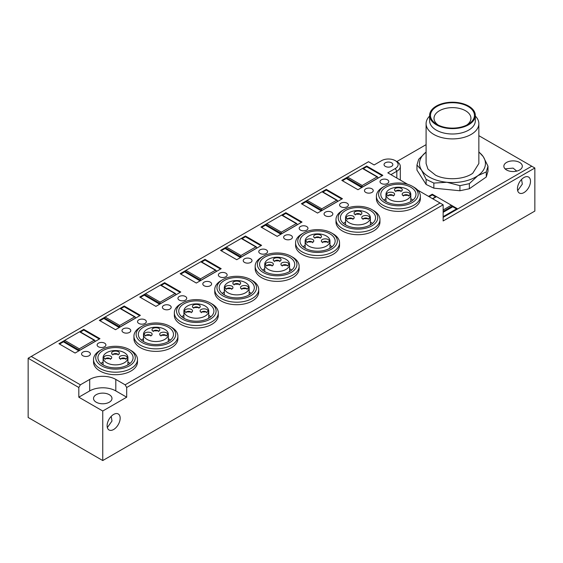 <?xml version="1.0" encoding="UTF-8"?>
<svg xmlns="http://www.w3.org/2000/svg" width="563" height="563" viewBox="0 0 563 563"><rect width="100%" height="100%" fill="white"/><g stroke="black" fill="none" stroke-linecap="round" stroke-linejoin="round"><path stroke-width="0.84" d="M429.161 196.719L432.264 194.925L435.607 196.853M452.138 206.396L456.516 208.922M443.144 212.335L452.237 207.085L452.103 206.213L443.144 211.385M342.431 180.744L346.801 178.225M363.339 168.675L366.675 166.747L382.221 175.719M361.777 187.521L346.702 178.731L361.699 187.57M362.586 168.393L366.675 166.029L366.675 166.747M366.675 166.029L382.84 175.36L357.969 189.724L341.804 180.385L347.42 177.148M377.942 178.189L377.808 177.303L377.083 176.909L377.808 177.303M362.206 185.501L347.568 177.049L362.445 168.457L377.083 176.909L362.206 185.501L361.777 187.43L377.942 178.098M440.041 203.004L443.144 204.798L126.689 387.499L125.141 384.81L440.041 203.004L417.655 190.083M407.626 184.291L387.816 172.848L395.275 168.541A9.67 5.581 0 0 0 395.275 160.645L395.275 160.645A9.67 5.581 0 0 0 381.594 160.645L374.135 164.952L368.54 161.722L28.15 358.244L78.82 387.499L80.375 384.81L31.261 356.449M80.375 384.81L89.7 379.427L89.7 390.912L78.82 397.189L102.755 411.011L126.689 397.189L115.809 390.912A18.466 10.662 0 0 0 89.7 390.912M125.141 384.81L115.809 379.427A18.466 10.662 0 0 0 89.7 379.427M391.545 162.798A4.398 2.541 0 0 0 386.753 162.25A4.398 2.541 0 0 0 384.036 164.593A4.398 2.541 0 0 0 385.324 166.388A4.398 2.541 0 0 0 390.117 166.937A4.398 2.541 0 0 0 392.833 164.593A4.398 2.541 0 0 0 391.545 162.798M82.86 355.732A4.398 2.541 0 0 0 87.652 356.28A4.398 2.541 0 0 0 90.369 353.937A4.398 2.541 0 0 0 89.081 352.142A4.398 2.541 0 0 0 84.288 351.594A4.398 2.541 0 0 0 81.572 353.937A4.398 2.541 0 0 0 82.86 355.732M123.276 332.402A4.398 2.541 0 0 0 128.061 332.951A4.398 2.541 0 0 0 130.778 330.608A4.398 2.541 0 0 0 129.49 328.813A4.398 2.541 0 0 0 124.697 328.264A4.398 2.541 0 0 0 121.988 330.608A4.398 2.541 0 0 0 123.276 332.402M138.815 323.429A4.398 2.541 0 0 0 143.607 323.978A4.398 2.541 0 0 0 146.324 321.635A4.398 2.541 0 0 0 145.036 319.84A4.398 2.541 0 0 0 140.243 319.291A4.398 2.541 0 0 0 137.527 321.635A4.398 2.541 0 0 0 138.815 323.429M98.405 346.759A4.398 2.541 0 0 0 103.198 347.308A4.398 2.541 0 0 0 105.907 344.964A4.398 2.541 0 0 0 104.619 343.17A4.398 2.541 0 0 0 99.827 342.621A4.398 2.541 0 0 0 97.117 344.964A4.398 2.541 0 0 0 98.405 346.759M260.05 253.434A4.398 2.541 0 0 0 264.842 253.983A4.398 2.541 0 0 0 267.559 251.64A4.398 2.541 0 0 0 266.271 249.845A4.398 2.541 0 0 0 261.478 249.296A4.398 2.541 0 0 0 258.762 251.64A4.398 2.541 0 0 0 260.05 253.434M163.685 309.073A4.398 2.541 0 0 0 168.478 309.622A4.398 2.541 0 0 0 171.187 307.278A4.398 2.541 0 0 0 169.899 305.484A4.398 2.541 0 0 0 165.114 304.928A4.398 2.541 0 0 0 162.397 307.278A4.398 2.541 0 0 0 163.685 309.073M219.64 276.764A4.398 2.541 0 0 0 224.433 277.313A4.398 2.541 0 0 0 227.142 274.969A4.398 2.541 0 0 0 225.854 273.175A4.398 2.541 0 0 0 221.062 272.626A4.398 2.541 0 0 0 218.353 274.969A4.398 2.541 0 0 0 219.64 276.764M204.095 285.737A4.398 2.541 0 0 0 208.887 286.286A4.398 2.541 0 0 0 211.604 283.942A4.398 2.541 0 0 0 210.316 282.147A4.398 2.541 0 0 0 205.523 281.599A4.398 2.541 0 0 0 202.807 283.942A4.398 2.541 0 0 0 204.095 285.737M179.224 300.093A4.398 2.541 0 0 0 184.017 300.649A4.398 2.541 0 0 0 186.733 298.299A4.398 2.541 0 0 0 185.445 296.504A4.398 2.541 0 0 0 180.653 295.955A4.398 2.541 0 0 0 177.943 298.299A4.398 2.541 0 0 0 179.224 300.093M244.511 262.407A4.398 2.541 0 0 0 249.296 262.956A4.398 2.541 0 0 0 252.013 260.613A4.398 2.541 0 0 0 250.725 258.818A4.398 2.541 0 0 0 245.932 258.269A4.398 2.541 0 0 0 243.223 260.613A4.398 2.541 0 0 0 244.511 262.407M300.459 230.105A4.398 2.541 0 0 0 305.252 230.654A4.398 2.541 0 0 0 307.968 228.311A4.398 2.541 0 0 0 306.68 226.516A4.398 2.541 0 0 0 301.888 225.96A4.398 2.541 0 0 0 299.178 228.311A4.398 2.541 0 0 0 300.459 230.105M284.92 239.078A4.398 2.541 0 0 0 289.713 239.627A4.398 2.541 0 0 0 292.422 237.283A4.398 2.541 0 0 0 291.134 235.489A4.398 2.541 0 0 0 286.349 234.933A4.398 2.541 0 0 0 283.632 237.283A4.398 2.541 0 0 0 284.92 239.078M340.875 206.769A4.398 2.541 0 0 0 345.668 207.318A4.398 2.541 0 0 0 348.377 204.974A4.398 2.541 0 0 0 347.089 203.18A4.398 2.541 0 0 0 342.297 202.631A4.398 2.541 0 0 0 339.588 204.974A4.398 2.541 0 0 0 340.875 206.769M325.33 215.742A4.398 2.541 0 0 0 330.122 216.298A4.398 2.541 0 0 0 332.839 213.947A4.398 2.541 0 0 0 331.551 212.152A4.398 2.541 0 0 0 326.758 211.604A4.398 2.541 0 0 0 324.042 213.947A4.398 2.541 0 0 0 325.33 215.742M381.285 183.439A4.398 2.541 0 0 0 386.077 183.988A4.398 2.541 0 0 0 388.794 181.645A4.398 2.541 0 0 0 387.506 179.85A4.398 2.541 0 0 0 382.713 179.301A4.398 2.541 0 0 0 379.997 181.645A4.398 2.541 0 0 0 381.285 183.439M365.746 192.412A4.398 2.541 0 0 0 370.531 192.961A4.398 2.541 0 0 0 373.248 190.618A4.398 2.541 0 0 0 371.96 188.823A4.398 2.541 0 0 0 367.167 188.274A4.398 2.541 0 0 0 364.458 190.618A4.398 2.541 0 0 0 365.746 192.412M64.541 340.467L58.925 343.712L75.09 353.043L99.961 338.68L83.796 329.348L83.796 330.066L99.334 339.039M79.7 331.713L83.796 329.348M104.95 317.138L99.334 320.375L115.499 329.707L140.37 315.35L124.205 306.019L124.205 306.736L139.751 315.709M120.116 308.383L124.205 306.019M145.36 293.802L139.751 297.046L155.916 306.378L180.779 292.021L164.614 282.689L164.614 283.407L180.16 292.38M160.525 285.054L164.614 282.689M185.776 270.472L180.16 273.717L196.325 283.048L221.196 268.692L205.031 259.353L205.031 260.071L220.569 269.051M200.935 261.718L205.031 259.353M226.185 247.143L220.569 250.38L236.734 259.712L261.605 245.355L245.44 236.024L245.44 236.741L260.986 245.714M241.351 238.388L245.44 236.024M266.595 223.814L260.986 227.051L277.151 236.383L302.014 222.026L285.849 212.694L285.849 213.412L301.395 222.385M281.76 215.059L285.849 212.694M307.011 200.477L301.395 203.722L317.56 213.053L342.431 198.697L326.266 189.365L326.266 190.083L341.804 199.056M322.17 191.723L326.266 189.365M101.516 349.63L99.961 350.531A21.978 12.689 0 0 0 93.521 359.504L93.521 362.016A21.978 12.689 0 0 0 96.21 368.096A21.978 12.689 0 0 0 120.939 374.311A21.978 12.689 0 0 0 137.485 362.016L137.485 359.504A21.978 12.689 0 0 0 134.789 353.416A21.978 12.689 0 0 0 131.045 350.531L129.49 349.63A19.782 11.422 0 0 0 101.516 349.63A19.782 11.422 0 0 0 98.138 363.184A19.782 11.422 0 0 0 124.986 367.73A19.782 11.422 0 0 0 132.861 352.234A19.782 11.422 0 0 0 129.49 349.63M141.925 326.301L140.37 327.194A21.978 12.689 0 0 0 133.931 336.167L133.931 338.68A21.978 12.689 0 0 0 136.626 344.767A21.978 12.689 0 0 0 161.349 350.981A21.978 12.689 0 0 0 177.894 338.68L177.894 336.167A21.978 12.689 0 0 0 175.206 330.087A21.978 12.689 0 0 0 171.455 327.194L169.899 326.301A19.782 11.422 0 0 0 141.925 326.301A19.782 11.422 0 0 0 138.554 339.855A19.782 11.422 0 0 0 165.395 344.401A19.782 11.422 0 0 0 173.277 328.898A19.782 11.422 0 0 0 169.899 326.301M182.335 302.971L180.779 303.865A21.978 12.689 0 0 0 174.347 312.838L174.347 315.35A21.978 12.689 0 0 0 177.035 321.438A21.978 12.689 0 0 0 201.765 327.645A21.978 12.689 0 0 0 218.303 315.35L218.303 312.838A21.978 12.689 0 0 0 215.615 306.758A21.978 12.689 0 0 0 211.871 303.865L210.316 302.971A19.782 11.422 0 0 0 182.335 302.971A19.782 11.422 0 0 0 178.964 316.519A19.782 11.422 0 0 0 205.812 321.065A19.782 11.422 0 0 0 213.687 305.568A19.782 11.422 0 0 0 210.316 302.971M222.751 279.635L221.196 280.536A21.978 12.689 0 0 0 214.756 289.509L214.756 292.021A21.978 12.689 0 0 0 217.445 298.101A21.978 12.689 0 0 0 242.174 304.316A21.978 12.689 0 0 0 258.72 292.021L258.72 289.509A21.978 12.689 0 0 0 256.024 283.421A21.978 12.689 0 0 0 252.28 280.536L250.725 279.635A19.782 11.422 0 0 0 222.751 279.635A19.782 11.422 0 0 0 219.373 293.189A19.782 11.422 0 0 0 246.221 297.736A19.782 11.422 0 0 0 254.096 282.239A19.782 11.422 0 0 0 250.725 279.635M263.16 256.306L261.605 257.2A21.978 12.689 0 0 0 255.166 266.179L255.166 268.692A21.978 12.689 0 0 0 257.861 274.772A21.978 12.689 0 0 0 282.584 280.986A21.978 12.689 0 0 0 299.129 268.692L299.129 266.179A21.978 12.689 0 0 0 296.441 260.092A21.978 12.689 0 0 0 292.69 257.2L291.134 256.306A19.782 11.422 0 0 0 263.16 256.306A19.782 11.422 0 0 0 259.789 269.86A19.782 11.422 0 0 0 286.63 274.406A19.782 11.422 0 0 0 294.512 258.903A19.782 11.422 0 0 0 291.134 256.306M303.57 232.976L302.014 233.87A21.978 12.689 0 0 0 295.582 242.843L295.582 245.355A21.978 12.689 0 0 0 298.27 251.443A21.978 12.689 0 0 0 323 257.65A21.978 12.689 0 0 0 339.538 245.355L339.538 242.843A21.978 12.689 0 0 0 336.85 236.763A21.978 12.689 0 0 0 333.106 233.87L331.551 232.976A19.782 11.422 0 0 0 303.57 232.976A19.782 11.422 0 0 0 300.199 246.524A19.782 11.422 0 0 0 327.047 251.07A19.782 11.422 0 0 0 334.922 235.573A19.782 11.422 0 0 0 331.551 232.976M384.395 186.311L382.84 187.212A21.978 12.689 0 0 0 376.401 196.184L376.401 198.697A21.978 12.689 0 0 0 379.096 204.777A21.978 12.689 0 0 0 403.819 210.991A21.978 12.689 0 0 0 420.364 198.697L420.364 196.184A21.978 12.689 0 0 0 417.676 190.097A21.978 12.689 0 0 0 413.925 187.212L412.369 186.311A19.782 11.422 0 0 0 384.395 186.311A19.782 11.422 0 0 0 381.024 199.865A19.782 11.422 0 0 0 407.865 204.411A19.782 11.422 0 0 0 415.747 188.915A19.782 11.422 0 0 0 412.369 186.311M343.979 209.64L342.431 210.541A21.978 12.689 0 0 0 335.991 219.514L335.991 222.026A21.978 12.689 0 0 0 338.68 228.114A21.978 12.689 0 0 0 363.409 234.321A21.978 12.689 0 0 0 379.955 222.026L379.955 219.514A21.978 12.689 0 0 0 377.259 213.426A21.978 12.689 0 0 0 373.515 210.541L371.96 209.64A19.782 11.422 0 0 0 343.979 209.64A19.782 11.422 0 0 0 340.608 223.194A19.782 11.422 0 0 0 367.456 227.741A19.782 11.422 0 0 0 375.331 212.244A19.782 11.422 0 0 0 371.96 209.64M346.702 178.731L347.568 177.049M362.445 168.457L362.959 168.731M400.307 180.061L400.307 166.388A11.872 6.855 -0 0 1 396.831 171.236L390.919 174.643M400.307 166.388A11.872 6.855 -0 0 0 396.831 161.546L426.092 144.649M78.82 387.499L78.82 397.189M126.689 387.499L126.689 397.189M59.544 344.07L63.922 341.544M80.453 331.994L83.796 330.066M99.961 320.734L104.331 318.208M120.869 308.665L124.205 306.736M140.37 297.405L144.747 294.878M161.278 285.335L164.614 283.407M180.779 274.075L185.157 271.549M201.688 261.999L205.031 260.071M221.196 250.739L225.566 248.22M242.104 238.67L245.44 236.741M261.605 227.41L265.982 224.883M282.513 215.34L285.849 213.412M302.014 204.08L306.392 201.554M322.923 192.011L326.266 190.083M93.521 359.504A21.978 12.689 0 0 0 96.21 365.584A21.978 12.689 0 0 0 120.939 371.798A21.978 12.689 0 0 0 137.485 359.504M133.931 336.167A21.978 12.689 0 0 0 136.626 342.255A21.978 12.689 0 0 0 161.349 348.469A21.978 12.689 0 0 0 177.894 336.167M174.347 312.838A21.978 12.689 0 0 0 177.035 318.925A21.978 12.689 0 0 0 201.765 325.132A21.978 12.689 0 0 0 218.303 312.838M214.756 289.509A21.978 12.689 0 0 0 217.445 295.589A21.978 12.689 0 0 0 242.174 301.803A21.978 12.689 0 0 0 258.72 289.509M255.166 266.179A21.978 12.689 0 0 0 257.861 272.26A21.978 12.689 0 0 0 282.584 278.474A21.978 12.689 0 0 0 299.129 266.179M295.582 242.843A21.978 12.689 0 0 0 298.27 248.93A21.978 12.689 0 0 0 323 255.138A21.978 12.689 0 0 0 339.538 242.843M376.401 196.184A21.978 12.689 0 0 0 379.096 202.265A21.978 12.689 0 0 0 403.819 208.479A21.978 12.689 0 0 0 420.364 196.184M335.991 219.514A21.978 12.689 0 0 0 338.68 225.594A21.978 12.689 0 0 0 363.409 231.808A21.978 12.689 0 0 0 379.955 219.514M443.144 204.798L443.144 220.949L534.85 168.006L534.85 211.076L102.755 460.548L102.755 411.011M530.501 181.286A9.233 5.327 -60 0 1 526.468 190.576A9.233 5.327 -60 0 1 519.353 193.053A9.233 5.327 -60 0 1 517.439 188.823A9.233 5.327 -60 0 1 521.472 179.534A9.233 5.327 -60 0 1 528.587 177.056A9.233 5.327 -60 0 1 530.501 181.286M120.165 418.189A9.233 5.327 -60 0 1 116.133 427.479A9.233 5.327 -60 0 1 109.018 429.956A9.233 5.327 -60 0 1 107.111 425.727A9.233 5.327 -60 0 1 111.136 416.437A9.233 5.327 -60 0 1 118.251 413.967A9.233 5.327 -60 0 1 120.165 418.189M102.755 460.548L28.15 417.472L28.15 358.244M93.894 399.948A9.233 5.327 0 0 0 104.071 403.72A9.233 5.327 0 0 0 111.988 398.449A9.233 5.327 0 0 0 111.615 396.95A9.233 5.327 0 0 0 101.446 393.171A9.233 5.327 0 0 0 93.521 398.449A9.233 5.327 0 0 0 93.894 399.948M78.897 350.84L63.823 342.051L78.82 350.89M119.307 327.511L104.232 318.714L119.229 327.553M159.723 304.182L144.642 295.385L159.646 304.224M200.132 280.846L185.058 272.056L200.055 280.895M240.542 257.516L225.467 248.719L240.464 257.558M280.958 234.187L265.877 225.39L280.881 234.229M321.367 210.851L306.293 202.061L321.29 210.9M443.144 217.36L531.739 166.212L534.85 168.006M517.671 190.674L522.323 184.101L521.563 179.435M107.336 427.577L111.988 421.011L111.228 416.339M451.519 205.326L457.135 208.563L443.144 216.642M478.853 135.676L531.739 166.212M428.534 196.36L432.264 194.207L432.264 194.925M436.36 196.571L432.264 194.207M426.121 184.453L426.121 179.358L421.539 170.11L416.958 165.029L416.958 170.117L426.121 184.453L433.848 188.162L459.929 190.751L469.359 188.746L486.284 176.993L487.987 171.272L487.987 166.184L483.406 156.929A32.971 19.036 0 0 0 483.131 156.507L478.824 151.848M521.95 164.713A9.233 5.327 0 0 0 511.774 160.934A9.233 5.327 0 0 0 503.857 166.212A9.233 5.327 0 0 0 504.23 167.711A9.233 5.327 0 0 0 514.406 171.483A9.233 5.327 0 0 0 522.323 166.212A9.233 5.327 0 0 0 521.95 164.713M95.063 341.509L94.929 340.622L94.197 340.228L94.929 340.622M79.32 348.821L64.682 340.369L79.559 331.776L94.197 340.228L79.32 348.821L78.897 350.756L95.063 341.417M135.472 318.179L135.338 317.293L134.613 316.899L135.338 317.293M119.736 325.484L105.098 317.039L119.975 308.447L134.613 316.899L119.736 325.484L119.307 327.42L135.472 318.088M175.888 294.85L175.747 293.963L175.023 293.569L175.747 293.963M160.145 302.155L145.507 293.703L160.385 285.117L175.023 293.569L160.145 302.155L159.723 304.09L175.888 294.759M216.298 271.514L216.164 270.627L215.432 270.233L216.164 270.627M200.555 278.826L185.917 270.374L200.794 261.781L215.432 270.233L200.555 278.826L200.132 280.761L216.298 271.422M256.707 248.184L256.573 247.298L255.848 246.904L256.573 247.298M240.971 255.489L226.333 247.044L241.21 238.452L255.848 246.904L240.971 255.489L240.542 257.425L256.707 248.093M297.123 224.855L296.983 223.968L296.258 223.574L296.983 223.968M281.38 232.16L266.742 223.708L281.62 215.122L296.258 223.574L281.38 232.16L280.958 234.095L297.123 224.764M337.533 201.519L337.399 200.639L336.667 200.238L337.399 200.639M321.79 208.831L307.152 200.379L322.029 191.786L336.667 200.238L321.79 208.831L321.367 210.766L337.533 201.434M100.066 362.572A17.587 10.155 0 0 0 119.849 367.548A17.587 10.155 0 0 0 133.086 357.709A17.587 10.155 0 0 0 130.933 352.839A17.587 10.155 0 0 0 111.15 347.871A17.587 10.155 0 0 0 97.92 357.709A17.587 10.155 0 0 0 100.066 362.572M140.483 339.243A17.587 10.155 0 0 0 160.265 344.211A17.587 10.155 0 0 0 173.495 334.373A17.587 10.155 0 0 0 171.342 329.51A17.587 10.155 0 0 0 151.56 324.541A17.587 10.155 0 0 0 138.329 334.373A17.587 10.155 0 0 0 140.483 339.243M180.892 315.913A17.587 10.155 0 0 0 200.674 320.882A17.587 10.155 0 0 0 213.912 311.043A17.587 10.155 0 0 0 211.758 306.173A17.587 10.155 0 0 0 191.976 301.205A17.587 10.155 0 0 0 178.738 311.043A17.587 10.155 0 0 0 180.892 315.913M221.301 292.577A17.587 10.155 0 0 0 241.084 297.553A17.587 10.155 0 0 0 254.321 287.714A17.587 10.155 0 0 0 252.168 282.844A17.587 10.155 0 0 0 232.385 277.876A17.587 10.155 0 0 0 219.155 287.714A17.587 10.155 0 0 0 221.301 292.577M261.718 269.248A17.587 10.155 0 0 0 281.5 274.216A17.587 10.155 0 0 0 294.731 264.385A17.587 10.155 0 0 0 292.577 259.515A17.587 10.155 0 0 0 272.795 254.546A17.587 10.155 0 0 0 259.564 264.385A17.587 10.155 0 0 0 261.718 269.248M302.127 245.918A17.587 10.155 0 0 0 321.909 250.887A17.587 10.155 0 0 0 335.147 241.048A17.587 10.155 0 0 0 332.993 236.186A17.587 10.155 0 0 0 313.211 231.21A17.587 10.155 0 0 0 299.973 241.048A17.587 10.155 0 0 0 302.127 245.918M382.953 199.253A17.587 10.155 0 0 0 402.735 204.221A17.587 10.155 0 0 0 415.966 194.39A17.587 10.155 0 0 0 413.812 189.52A17.587 10.155 0 0 0 394.03 184.551A17.587 10.155 0 0 0 380.799 194.39A17.587 10.155 0 0 0 382.953 199.253M342.536 222.589A17.587 10.155 0 0 0 362.319 227.558A17.587 10.155 0 0 0 375.556 217.719A17.587 10.155 0 0 0 373.403 212.849A17.587 10.155 0 0 0 353.62 207.881A17.587 10.155 0 0 0 340.39 217.719A17.587 10.155 0 0 0 342.536 222.589M516.75 171.103L513.09 168.112L505.074 168.858M478.853 152.094A32.971 19.036 0 0 1 483.131 156.507L483.406 156.929A32.971 19.036 0 0 1 477.825 175.691L469.359 183.651L469.359 188.746M486.284 176.993L486.284 171.905L487.987 166.184M486.284 171.905L477.825 175.691A32.971 19.036 0 0 1 446.895 182.278L433.848 183.074L433.848 188.162M459.929 190.751L459.929 185.656L469.359 183.651M459.929 185.656L446.895 182.278A32.971 19.036 0 0 1 421.539 170.103A32.971 19.036 0 0 1 426.092 152.094L418.661 159.308L416.958 165.029M426.121 179.358L433.848 183.074M63.823 342.051L64.682 340.369M79.559 331.776L80.08 332.05M104.232 318.714L105.098 317.039M119.975 308.447L120.489 308.721M144.642 295.385L145.507 293.703M160.385 285.117L160.898 285.392M185.058 272.056L185.917 270.374M200.794 261.781L201.315 262.055M225.467 248.719L226.333 247.044M241.21 238.452L241.724 238.726M265.877 225.39L266.742 223.708M281.62 215.122L282.133 215.397M306.293 202.061L307.152 200.379M322.029 191.786L322.55 192.06M130.004 363.452A17.587 10.155 0 0 0 127.921 362.009M103.085 362.009A17.587 10.155 0 0 0 101.002 363.452M170.413 340.122A17.587 10.155 0 0 0 168.33 338.673M143.495 338.673A17.587 10.155 0 0 0 141.412 340.122M210.822 316.786A17.587 10.155 0 0 0 208.746 315.343M183.904 315.343A17.587 10.155 0 0 0 181.821 316.786M251.239 293.457A17.587 10.155 0 0 0 249.156 292.014M224.32 292.014A17.587 10.155 0 0 0 222.237 293.457M291.648 270.127A17.587 10.155 0 0 0 289.565 268.678M264.73 268.678A17.587 10.155 0 0 0 262.647 270.127M332.057 246.791A17.587 10.155 0 0 0 329.981 245.348M305.139 245.348A17.587 10.155 0 0 0 303.056 246.791M412.883 200.132A17.587 10.155 0 0 0 410.8 198.683M385.965 198.683A17.587 10.155 0 0 0 383.882 200.132M372.474 223.462A17.587 10.155 0 0 0 370.391 222.019M345.555 222.019A17.587 10.155 0 0 0 343.472 223.462M475.334 116.077A26.377 15.229 180 0 1 476.995 118.068A26.377 15.229 180 0 1 478.853 123.677L478.853 163.516L472.751 173.256C464.018 179.646 446.213 180.589 435.607 175.227L427.95 169.125L426.092 163.516L426.092 123.677A26.377 15.229 180 0 1 429.611 116.077M478.853 123.677A26.377 15.229 180 0 1 457.416 138.632A26.377 15.229 180 0 1 427.95 129.279A26.377 15.229 180 0 1 426.092 123.677M109.546 364.001A12.421 7.171 180 0 1 103.085 357.709A12.421 7.171 180 0 1 121.453 351.418A12.421 7.171 180 0 1 127.921 357.709A12.421 7.171 180 0 1 109.546 364.001M149.962 340.671A12.421 7.171 180 0 1 143.495 334.373A12.421 7.171 180 0 1 161.87 328.081A12.421 7.171 180 0 1 168.33 334.373A12.421 7.171 180 0 1 149.962 340.671M190.371 317.335A12.421 7.171 180 0 1 183.904 311.043A12.421 7.171 180 0 1 202.279 304.752A12.421 7.171 180 0 1 208.746 311.043A12.421 7.171 180 0 1 190.371 317.335M230.781 294.006A12.421 7.171 180 0 1 224.32 287.714A12.421 7.171 180 0 1 242.688 281.423A12.421 7.171 180 0 1 249.156 287.714A12.421 7.171 180 0 1 230.781 294.006M271.197 270.676A12.421 7.171 180 0 1 264.73 264.385A12.421 7.171 180 0 1 283.105 258.086A12.421 7.171 180 0 1 289.565 264.385A12.421 7.171 180 0 1 271.197 270.676M311.606 247.34A12.421 7.171 180 0 1 305.139 241.048A12.421 7.171 180 0 1 323.514 234.757A12.421 7.171 180 0 1 329.981 241.048A12.421 7.171 180 0 1 311.606 247.34M392.432 200.681A12.421 7.171 180 0 1 385.965 194.39A12.421 7.171 180 0 1 404.34 188.091A12.421 7.171 180 0 1 410.8 194.39A12.421 7.171 180 0 1 392.432 200.681M352.016 224.011A12.421 7.171 180 0 1 345.555 217.719A12.421 7.171 180 0 1 363.923 211.428A12.421 7.171 180 0 1 370.391 217.719A12.421 7.171 180 0 1 352.016 224.011M475.334 115.415L475.334 120.806A22.858 13.195 180 0 1 456.755 133.769A22.858 13.195 180 0 1 431.216 125.662A22.858 13.195 180 0 1 429.611 120.806L429.611 115.415A22.858 13.195 180 0 1 448.19 102.452A22.858 13.195 180 0 1 473.729 110.559A22.858 13.195 180 0 1 475.334 115.415A22.858 13.195 180 0 1 456.755 128.385A22.858 13.195 180 0 1 431.216 120.278A22.858 13.195 180 0 1 429.611 115.415M111.594 353.268L111.931 354.183L119.067 354.183L119.405 353.268C119.652 350.355 111.354 350.355 111.594 353.268M103.902 357.709L104.239 358.631L111.375 358.631L111.713 357.709C111.96 354.796 103.662 354.796 103.902 357.709M119.286 357.709L119.63 358.631L126.759 358.631L127.104 357.709C127.344 354.796 119.046 354.796 119.286 357.709M152.003 329.932L152.348 330.854L159.477 330.854L159.822 329.932C160.061 327.026 151.764 327.026 152.003 329.932M144.311 334.373L144.656 335.295L151.785 335.295L152.13 334.373C152.369 331.466 144.072 331.466 144.311 334.373M159.702 334.373L160.04 335.295L167.176 335.295L167.514 334.373C167.753 331.466 159.456 331.466 159.702 334.373M192.419 306.603L192.757 307.525L199.893 307.525L200.231 306.603C200.477 303.696 192.173 303.689 192.419 306.603M184.727 311.043L185.065 311.965L192.201 311.965L192.539 311.043C192.778 308.137 184.481 308.137 184.727 311.043M200.111 311.043L200.449 311.965L207.585 311.965L207.923 311.043C208.169 308.137 199.872 308.137 200.111 311.043M232.829 283.273L233.166 284.195L240.302 284.195L240.64 283.273C240.887 280.36 232.589 280.36 232.829 283.273M225.137 287.714L225.474 288.636L232.61 288.636L232.948 287.714C233.195 284.801 224.897 284.801 225.137 287.714M240.521 287.714L240.865 288.636L247.994 288.636L248.339 287.714C248.579 284.801 240.281 284.801 240.521 287.714M273.238 259.937L273.583 260.859L280.712 260.859L281.057 259.937C281.296 257.031 272.999 257.031 273.238 259.937M265.546 264.385L265.891 265.3L273.02 265.3L273.365 264.385C273.604 261.471 265.307 261.471 265.546 264.385M280.937 264.385L281.275 265.3L288.411 265.3L288.749 264.385C288.988 261.471 280.691 261.471 280.937 264.385M313.654 236.608L313.992 237.53L321.128 237.53L321.466 236.608C321.712 233.701 313.408 233.701 313.654 236.608M305.962 241.048L306.3 241.97L313.429 241.97L313.774 241.048C314.013 238.142 305.716 238.142 305.962 241.048M321.346 241.048L321.684 241.97L328.82 241.97L329.158 241.048C329.404 238.142 321.107 238.142 321.346 241.048M394.473 189.942L394.818 190.864L401.947 190.864L402.292 189.949C402.531 187.036 394.234 187.036 394.473 189.942M386.781 194.39L387.126 195.305L394.255 195.305L394.6 194.39C394.839 191.476 386.542 191.476 386.781 194.39M402.172 194.39L402.51 195.305L409.646 195.305L409.984 194.39C410.223 191.476 401.926 191.476 402.172 194.39M354.064 213.278L354.401 214.2L361.537 214.2L361.875 213.278C362.122 210.365 353.824 210.365 354.064 213.278M346.372 217.719L346.709 218.641L353.846 218.641L354.183 217.719C354.43 214.806 346.132 214.806 346.372 217.719M361.756 217.719L362.1 218.641L369.229 218.641L369.574 217.719C369.814 214.806 361.516 214.806 361.756 217.719M118.131 354.936A2.639 1.52 -0 0 0 115.499 353.536A2.639 1.52 -0 0 0 112.874 354.936M110.439 359.377A2.639 1.52 -0 0 0 107.807 357.977A2.639 1.52 -0 0 0 105.182 359.377M125.823 359.377A2.639 1.52 -0 0 0 123.191 357.977A2.639 1.52 -0 0 0 120.566 359.377M158.541 331.6A2.639 1.52 -0 0 0 155.916 330.207A2.639 1.52 -0 0 0 153.284 331.6M150.849 336.048A2.639 1.52 -0 0 0 148.217 334.647A2.639 1.52 -0 0 0 145.592 336.048M166.233 336.048A2.639 1.52 -0 0 0 163.608 334.647A2.639 1.52 -0 0 0 160.976 336.048M198.95 308.271A2.639 1.52 -0 0 0 196.325 306.877A2.639 1.52 -0 0 0 193.693 308.271M191.258 312.711A2.639 1.52 -0 0 0 188.633 311.318A2.639 1.52 -0 0 0 186.001 312.711M206.649 312.711A2.639 1.52 -0 0 0 204.017 311.318A2.639 1.52 -0 0 0 201.392 312.711M239.366 284.941A2.639 1.52 -0 0 0 236.734 283.541A2.639 1.52 -0 0 0 234.109 284.941M231.674 289.382A2.639 1.52 -0 0 0 229.042 287.982A2.639 1.52 -0 0 0 226.417 289.382M247.058 289.382A2.639 1.52 -0 0 0 244.426 287.982A2.639 1.52 -0 0 0 241.801 289.382M279.776 261.605A2.639 1.52 -0 0 0 277.151 260.212A2.639 1.52 -0 0 0 274.519 261.605M272.084 266.053A2.639 1.52 -0 0 0 269.452 264.652A2.639 1.52 -0 0 0 266.827 266.053M287.468 266.053A2.639 1.52 -0 0 0 284.843 264.652A2.639 1.52 -0 0 0 282.211 266.053M320.185 238.276A2.639 1.52 -0 0 0 317.56 236.882A2.639 1.52 -0 0 0 314.928 238.276M312.493 242.716A2.639 1.52 -0 0 0 309.868 241.323A2.639 1.52 -0 0 0 307.236 242.716M327.884 242.716A2.639 1.52 -0 0 0 325.252 241.323A2.639 1.52 -0 0 0 322.627 242.716M401.011 191.617A2.639 1.52 -0 0 0 398.386 190.217A2.639 1.52 -0 0 0 395.754 191.617M393.319 196.058A2.639 1.52 -0 0 0 390.687 194.657A2.639 1.52 -0 0 0 388.062 196.058M408.703 196.058A2.639 1.52 -0 0 0 406.078 194.657A2.639 1.52 -0 0 0 403.446 196.058M360.601 214.946A2.639 1.52 -0 0 0 357.969 213.546A2.639 1.52 -0 0 0 355.344 214.946M352.91 219.387A2.639 1.52 -0 0 0 350.277 217.994A2.639 1.52 -0 0 0 347.652 219.387M368.293 219.387A2.639 1.52 -0 0 0 365.661 217.994A2.639 1.52 -0 0 0 363.036 219.387M432.032 120.088A21.978 12.689 180 0 1 444.383 103.62A21.978 12.689 180 0 1 472.913 110.749A21.978 12.689 180 0 1 468.015 124.395A21.978 12.689 180 0 1 436.93 124.395A21.978 12.689 180 0 1 432.032 120.088M438.281 125.113A18.466 10.662 180 0 1 435.305 122.213A18.466 10.662 180 0 1 434.01 118.293A18.466 10.662 180 0 1 449.014 107.822A18.466 10.662 180 0 1 469.641 114.366A18.466 10.662 180 0 1 470.935 118.293A18.466 10.662 180 0 1 466.664 125.113M443.144 209.978L451.378 205.228L436.501 196.635L435.98 196.909M451.378 205.228L452.103 206.213M452.237 206.903L443.144 212.152M361.685 186.613L346.836 178.035M396.831 178.056L396.831 171.236L395.275 168.541M115.809 390.912L115.809 379.427M78.806 349.933L63.957 341.361M119.215 326.596L104.366 318.025M159.632 303.267L144.782 294.695M200.041 279.938L185.192 271.366M240.45 256.608L225.601 248.03M280.867 233.272L266.017 224.7M321.276 209.943L306.427 201.371M432.757 198.795L436.501 196.635M395.275 160.645L396.831 161.546M377.555 176.888L362.853 168.393M94.668 340.207L79.967 331.713M135.085 316.87L120.383 308.383M175.494 293.541L160.793 285.054M215.903 270.212L201.202 261.725M256.32 246.876L241.618 238.388M296.729 223.546L282.028 215.059M337.138 200.217L322.437 191.73M103.085 357.709L103.085 364.894M127.921 357.709L127.921 364.894M143.495 334.373L143.495 341.565M168.33 334.373L168.33 341.565M183.904 311.043L183.904 318.229M208.746 311.043L208.746 318.229M224.32 287.714L224.32 294.899M249.156 287.714L249.156 294.899M264.73 264.385L264.73 271.57M289.565 264.385L289.565 271.57M305.139 241.048L305.139 248.241M329.981 241.048L329.981 248.241M385.965 194.39L385.965 201.575M410.8 194.39L410.8 201.575M345.555 217.719L345.555 224.904M370.391 217.719L370.391 224.904M432.497 198.648L436.093 196.571"/></g></svg>
